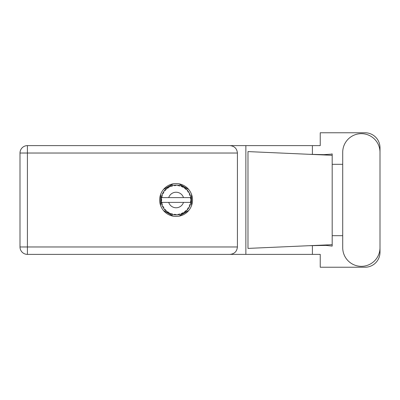 <?xml version="1.0" encoding="UTF-8"?>
<svg xmlns="http://www.w3.org/2000/svg" width="400" height="400" viewBox="0 0 400 400"><rect width="100%" height="100%" fill="white"/><g stroke="black" fill="none" stroke-linecap="round" stroke-linejoin="round"><path stroke-width="0.6" d="M173.315 183.805L163.46 189.49M188.73 189.49L178.88 183.805M191.515 205.69L191.515 194.31M178.88 216.195L188.73 210.51M163.46 210.51L173.315 216.195M160.675 194.31L160.675 205.69M342.71 247.69A18.645 18.645 0 0 0 361.355 266.335A18.645 18.645 0 0 0 380 247.69L380 152.31A18.645 18.645 0 0 0 361.355 133.665A18.645 18.645 0 0 0 342.71 152.31L342.71 247.69M176.095 183.565A16.435 16.435 0 0 0 159.66 200A16.435 16.435 0 0 0 176.095 216.435A16.435 16.435 0 0 0 192.53 200A16.435 16.435 0 0 0 176.095 183.565M237.41 153.03L27.41 153.03L27.41 246.97L20 246.97A7.41 7.41 0 0 0 27.41 254.38A7.41 7.41 0 0 1 20 246.97L20 153.03A7.41 7.41 0 0 1 27.41 145.62L230 145.62C234.47 146.09 236.94 148.56 237.41 153.03L237.41 246.97C236.94 251.44 234.47 253.91 230 254.38L27.41 254.38L27.41 246.97L237.41 246.97M380 164.31L380 147.71A14.94 14.94 0 0 0 365.06 132.77L320.24 132.77L320.24 145.62L230 145.62M380 235.69L380 252.29A14.94 14.94 0 0 1 365.06 267.23L320.24 267.23L320.24 254.38L230 254.38M342.71 235.69L332.19 235.69L332.19 246.105L326.13 245.395L308.93 245.71L332.19 244.685L332.19 155.315L332.19 164.31L342.71 164.31M312.4 245.57L312.4 254.38M312.4 145.62L312.4 154.43M330.905 154.175L332.19 153.895L332.19 155.315L308.93 154.29L323.86 154.65L330.905 154.175M308.93 245.71L247.975 248.405L247.975 151.595L308.93 154.29M245.86 145.62L245.86 254.38M332.19 236.335L332.19 163.665M189.63 206.325L189.93 205.645A14.94 14.94 0 0 0 190.045 205.355L190.42 204.245A14.94 14.94 0 0 0 190.695 203.18L190.9 202.025A14.94 14.94 0 0 0 190.935 201.72L191.025 200.55A14.94 14.94 0 0 0 191.025 199.45L191.025 199.37M161.5 196.82L161.415 197.24M161.49 196.865L161.36 197.535M162.46 193.89L162.59 193.61M164.835 190.18L164.605 190.45M167.545 187.75L167.165 188.02M172.34 185.54L171.625 185.745A14.94 14.94 0 0 0 171.33 185.84L171.07 185.93M170.5 186.145L171.115 186.55L171.33 185.84L170.26 186.265M175.555 185.07L175.315 185.08A14.94 14.94 0 0 0 175 185.1L174.97 185.1M174.61 185.135L174.18 185.185M179.285 185.405L179.05 185.355A14.94 14.94 0 0 0 178.74 185.295L178.715 185.29M178.44 185.245L178 185.18M178.33 185.23L177.58 185.135L178.215 185.815L178.705 185.29M183.26 186.89L182.6 186.55A14.94 14.94 0 0 0 182.315 186.415L182.29 186.405M182.11 186.325L181.82 186.2M188.415 191.55L188.275 191.345A14.94 14.94 0 0 0 188.09 191.095L188.075 191.07M187.9 190.84L187.58 190.445M187.68 190.565L187.41 190.245M189.81 194.075L189.63 193.675M189.655 193.73L189.485 193.365M190.84 197.595L190.78 197.24M190.795 197.315L190.695 196.82L190.255 197.61L190.89 197.935M191.025 200.55L190.395 201.09L190.94 201.69M190.975 201.325L191.005 200.97M190.42 204.245L189.635 204.74L190.09 205.235M190.395 204.325L190.295 204.65M180.12 214.39L180.185 214.37A14.94 14.94 0 0 0 181.23 214.03L182.315 213.585A14.94 14.94 0 0 0 182.6 213.45L183.63 212.9A14.94 14.94 0 0 0 184.56 212.31L185.5 211.61A14.94 14.94 0 0 0 185.74 211.41L186.605 210.62A14.94 14.94 0 0 0 187.355 209.82L188.09 208.905A14.94 14.94 0 0 0 188.275 208.655L188.35 208.55M188.645 208.105L188.855 207.77M183.63 212.9L182.72 212.72L182.625 213.44M183.19 213.15L183.535 212.955M180.71 214.21L181.155 214.055M175.16 214.91L176.485 214.935A14.94 14.94 0 0 0 177.58 214.865L178.74 214.705A14.94 14.94 0 0 0 179.05 214.645L179.075 214.64M174.755 214.88L175 214.9A14.94 14.94 0 0 0 175.315 214.92L175.59 214.93M170.26 213.735L171.33 214.16A14.94 14.94 0 0 0 171.625 214.255L171.655 214.265M172.025 214.375L172.415 214.48M172.39 214.475L172.65 214.54M161.77 204.245L161.875 204.58M161.165 200.55L161.19 200.98M190.28 202.39L183.49 202.39A7.77 7.77 0 0 1 168.705 202.39L161.35 202.39A14.94 14.94 0 0 0 161.35 202.415L161.365 202.49M161.46 203.015L161.585 203.565L162.07 203.005L161.35 202.415L161.585 203.565A14.94 14.94 0 0 0 161.665 203.865L162.01 204.985A14.94 14.94 0 0 0 162.415 206.005L162.45 206.08M162.555 206.31L162.93 207.06L163.26 206.395L162.5 206.2M162.73 206.68L162.93 207.06A14.94 14.94 0 0 0 163.08 207.335L163.085 207.345M171.095 214.08L171.115 213.45L170.235 213.745L170.785 213.965M172.215 213.81L171.625 214.255L172.76 214.565L172.215 213.81M172.745 214.54L172.76 214.565A14.94 14.94 0 0 0 173.835 214.77L174.15 214.815M174.575 214.86L175 214.9L174.62 214.265L173.835 214.77L174.705 214.875M175.775 214.34L175.315 214.92L176.465 214.92L175.775 214.34M178.36 214.765L178.74 214.705L178.215 214.185L177.66 214.86M180.185 214.37L179.35 213.97L179.05 214.645L179.32 214.59M181.995 213.725L182.315 213.585L181.675 213.215L181.305 214M185.16 211.875L185.5 211.61L184.785 211.41L184.625 212.265M186.605 210.62L185.675 210.675L185.77 211.385M187.83 209.25L188.09 208.905L187.35 208.89L187.41 209.76M188.03 207.955L188.275 208.655L188.915 207.675L188.03 207.955M188.915 207.675A14.94 14.94 0 0 0 189.445 206.71L189.48 206.64M189.74 206.09L189.93 205.645L189.205 205.815L189.54 206.51M190.255 202.39L190.71 203.105M162.01 204.985L162.36 204.125L161.675 203.905M163.08 207.335L163.695 208.33L163.815 207.41L163.145 207.445M163.7 208.305L163.695 208.33A14.94 14.94 0 0 0 164.34 209.22L165.1 210.115L165.255 209.39L164.34 209.22L165.1 210.115A14.94 14.94 0 0 0 165.31 210.34L165.32 210.35M165.31 210.34L166.155 211.155L166.045 210.23L165.4 210.435M166.15 211.125L166.155 211.155A14.94 14.94 0 0 0 167 211.855L167.96 212.53L167.93 211.79L167 211.855L167.96 212.53A14.94 14.94 0 0 0 168.22 212.695L168.335 212.765M168.905 212.41L168.22 212.695L169.24 213.275L168.905 212.41M169.23 213.25L169.24 213.275A14.94 14.94 0 0 0 170.235 213.745L170.48 213.845M170.8 213.97L171.05 214.06M161.19 199.005L161.155 199.845A14.94 14.94 0 0 0 161.155 200.155L161.155 200.195M163.2 192.455L163.08 192.665A14.94 14.94 0 0 0 162.93 192.94L162.415 193.995A14.94 14.94 0 0 0 162.01 195.015L161.665 196.135A14.94 14.94 0 0 0 161.585 196.435L161.35 197.585A14.94 14.94 0 0 0 161.35 197.61A14.94 14.94 0 0 0 161.215 198.675L161.205 198.755M161.585 203.565L161.425 202.815M161.425 202.84L161.485 203.125M161.155 199.845L161.77 199.29L161.215 198.675L161.155 199.845L161.195 198.895M161.195 198.94L161.215 198.675M161.76 195.795L161.665 196.135L162.36 195.875L161.985 195.09M161.19 201.04L161.17 200.665M161.235 201.305L161.77 200.71L161.155 200.155L161.215 201.325A14.94 14.94 0 0 0 161.35 202.39M161.665 203.865L161.74 204.135M162.44 206.02L162.93 207.06M161.375 197.565L162.07 196.995L161.575 196.475M161.665 196.135L161.94 195.225M165.485 189.48L165.31 189.66A14.94 14.94 0 0 0 165.1 189.885L164.34 190.78A14.94 14.94 0 0 0 163.695 191.67L163.23 192.4M163.275 192.335L163.08 192.665L163.815 192.59L163.535 191.905M161.18 199.145L161.17 199.395M161.155 200.155L161.17 200.655M161.35 202.415L161.46 202.995M162.01 195.015L161.905 195.33M162.44 193.98L163.26 193.605L162.91 192.975M163.53 191.92L163.32 192.25M165.93 189.05L165.52 189.445M168.95 186.88L168.22 187.305A14.94 14.94 0 0 0 167.96 187.47L167 188.145A14.94 14.94 0 0 0 166.155 188.845L166.095 188.9M164.365 190.775L165.255 190.61L165.07 189.915M165.805 189.165L165.31 189.66L166.045 189.77L166.155 188.845L165.82 189.155M165.31 189.66L165.99 188.995M170.235 186.255A14.94 14.94 0 0 0 169.24 186.725L169.17 186.76M190.835 202.455L190.9 202.025L190.38 202.39M190.97 198.585L191.025 199.45L190.935 198.28L190.395 198.91L191.015 199.175M190.96 198.515L190.935 198.28A14.94 14.94 0 0 0 190.9 197.975L190.86 197.7M167 188.145L167.93 188.21L167.925 187.49M168.375 187.21L168.905 187.59L169.045 186.83M169.005 186.85L168.59 187.08M173.835 185.23L174.62 185.735L175 185.1L173.835 185.23A14.94 14.94 0 0 0 172.76 185.435L172.68 185.455M161.35 197.61L183.49 197.61A7.77 7.77 0 0 0 168.705 197.61M183.49 197.61L190.255 197.61M190.695 196.82A14.94 14.94 0 0 0 190.42 195.755L190.395 195.68M190.235 195.175L190.045 194.645L189.635 195.26L190.36 195.555M190.395 195.74L190.045 194.645A14.94 14.94 0 0 0 189.93 194.355L189.82 194.1M189.205 194.185L189.93 194.355L189.445 193.29L189.205 194.185M189.435 193.315L189.445 193.29A14.94 14.94 0 0 0 188.915 192.325L188.875 192.255M188.38 191.495L188.03 192.045L188.915 192.325L188.74 192.045M188.01 190.99L187.355 190.18L187.35 191.11L188.065 191.06M187.355 190.18A14.94 14.94 0 0 0 186.605 189.38L186.545 189.325M185.675 189.325L186.605 189.38L185.74 188.59L185.675 189.325M185.925 188.75L185.74 188.59A14.94 14.94 0 0 0 185.5 188.39L185.465 188.365M184.615 187.73L184.785 188.59L185.395 188.31M184.56 187.69A14.94 14.94 0 0 0 183.63 187.1L183.565 187.06M183.63 187.1L182.6 186.55L182.72 187.28L183.63 187.1L183.345 186.935M181.295 185.995L181.675 186.785L182.28 186.4M181.23 185.97A14.94 14.94 0 0 0 180.185 185.63L180.11 185.61M179.775 185.52L179.05 185.355L179.35 186.03L180.185 185.63L179.865 185.545M177.58 185.135A14.94 14.94 0 0 0 176.485 185.065L176.405 185.065M176.055 185.06L175.315 185.08L175.775 185.66L176.22 185.06M171.855 185.675L172.215 186.19L172.76 185.435L172.45 185.51M163.7 191.695L163.08 192.665M166.155 188.845L165.615 189.355M168.93 186.89L168.655 187.045M172.42 185.52L171.875 185.67M171.625 185.745L172.555 185.485M176.275 185.06L175.59 185.07M169.23 186.75L168.22 187.305M174.105 185.195L174.96 185.105M180.185 185.63L179.32 185.41M172.76 185.435L172.04 185.62M176.13 185.06L175.765 185.065M179.05 185.355L179.985 185.575M176.45 185.065L175.315 185.08M177.62 185.14L178.615 185.275M179.845 185.54L179.54 185.46M182.6 186.55L183.45 186.995M186.295 189.08L185.965 188.785M181.85 186.21L181.425 186.045M181.245 185.995L182.195 186.365M183.325 186.925L183.045 186.775M186.1 188.905L185.74 188.59M188.915 192.325L188.43 191.57M188.275 191.345L188.805 192.145M185.5 188.39L184.565 187.715M186.605 189.38L186.065 188.87M190.19 195.05L190.06 194.68M190.33 195.47L190.24 195.19M191.005 199.02L190.98 198.735M190.985 201.225L190.94 201.68M191.01 200.835L190.985 201.21M190.9 202.025L190.735 202.975M190.9 197.975L190.68 196.845M191.005 199.435L190.935 198.28M190.695 203.18L190.76 202.855M189.76 206.04L189.59 206.415M189.6 206.395L189.73 206.105M188.09 208.905L187.585 209.55M189.435 206.685L189.93 205.645M187.355 209.82L187.57 209.565M184.58 212.295L185.12 211.91M168.705 202.39L183.49 202.39M184.56 212.31L184.83 212.12M184.565 212.285L185.5 211.61M179.455 214.56L179.715 214.495M177.605 214.865L177.985 214.82M178.005 214.815L177.58 214.865M181.245 214.005L182.315 213.585M179.7 214.5L179.95 214.435M174.135 214.81L174.52 214.855M179.05 214.645L180.16 214.355M177.6 214.845L178.74 214.705M174.19 214.82L174.5 214.855M170.925 214.015L171.33 214.16M173.875 214.775L175 214.9M170.565 213.88L170.855 213.99M167.6 212.29L167.96 212.53M164.81 209.79L165.1 210.115M20 153.03L27.41 153.03L27.41 145.62"/></g></svg>
